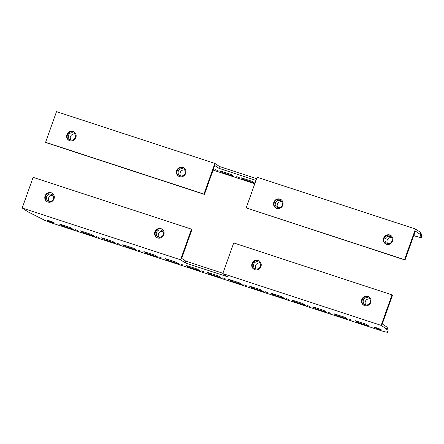 <?xml version="1.0" encoding="UTF-8"?>
<svg xmlns="http://www.w3.org/2000/svg" width="444" height="444" viewBox="0 0 444 444"><rect width="100%" height="100%" fill="white"/><g stroke="black" fill="none" stroke-linecap="round" stroke-linejoin="round"><path stroke-width="0.67" d="M370.146 302.381A3.73 3.541 123.8 0 1 364.691 304.379A3.73 3.541 123.8 0 1 363.386 300.172A3.73 3.541 123.8 0 1 368.842 298.174A3.73 3.541 123.8 0 1 370.146 302.381M365.789 304.861A3.73 3.541 123.8 0 1 369.702 299.006M163.22 234.726A3.73 3.541 123.8 0 1 157.764 236.724A3.73 3.541 123.8 0 1 156.46 232.517A3.73 3.541 123.8 0 1 161.916 230.519A3.73 3.541 123.8 0 1 163.22 234.726M158.863 237.201A3.73 3.541 123.8 0 1 162.776 231.352M260.345 266.483A3.73 3.541 123.8 0 1 254.895 268.481A3.73 3.541 123.8 0 1 253.591 264.274A3.73 3.541 123.8 0 1 259.046 262.276A3.73 3.541 123.8 0 1 260.345 266.483M255.994 268.959A3.73 3.541 123.8 0 1 259.907 263.109M53.424 198.829A3.73 3.541 123.8 0 1 47.969 200.827A3.73 3.541 123.8 0 1 46.664 196.62A3.73 3.541 123.8 0 1 52.12 194.622A3.73 3.541 123.8 0 1 53.424 198.829M49.068 201.304A3.73 3.541 123.8 0 1 52.98 195.454M378.61 329.148A3.73 0.305 -160.4 0 0 381.152 329.748A3.73 0.305 -160.4 0 0 376.656 327.839A3.73 0.305 -160.4 0 0 374.12 327.239A3.73 0.305 -160.4 0 0 378.61 329.148M51.671 222.255A3.73 0.305 -160.4 0 0 54.207 222.849A3.73 0.305 -160.4 0 0 49.711 220.946A3.73 0.305 -160.4 0 0 47.175 220.346A3.73 0.305 -160.4 0 0 51.671 222.255M330.847 313.386L328.316 312.31L330.847 313.386M351.959 320.285L349.434 319.214L351.959 320.285M363.78 305.217A4.945 4.69 123.8 0 1 369.264 297.014M370.751 302.414A4.945 4.69 123.8 0 1 363.525 305.061A4.945 4.69 123.8 0 1 361.799 299.489A4.945 4.69 123.8 0 1 369.025 296.842A4.945 4.69 123.8 0 1 370.751 302.414M253.979 269.319A4.945 4.69 123.8 0 1 259.468 261.111M260.955 266.517A4.945 4.69 123.8 0 1 253.729 269.164A4.945 4.69 123.8 0 1 252.003 263.592A4.945 4.69 123.8 0 1 259.229 260.944A4.945 4.69 123.8 0 1 260.955 266.517M156.854 237.562A4.945 4.69 123.8 0 1 162.338 229.359M163.825 234.759A4.945 4.69 123.8 0 1 156.604 237.407A4.945 4.69 123.8 0 1 154.873 231.835A4.945 4.69 123.8 0 1 162.099 229.187A4.945 4.69 123.8 0 1 163.825 234.759M47.053 201.665A4.945 4.69 123.8 0 1 52.542 193.456M54.029 198.862A4.945 4.69 123.8 0 1 46.803 201.509A4.945 4.69 123.8 0 1 45.077 195.932A4.945 4.69 123.8 0 1 52.303 193.284A4.945 4.69 123.8 0 1 54.029 198.862M309.729 306.482L307.204 305.405L309.729 306.482M288.617 299.578L286.086 298.501L288.617 299.578M267.499 292.674L264.974 291.603L267.499 292.674M246.387 285.769L243.856 284.698L246.387 285.769M225.269 278.865L222.744 277.794L225.269 278.865M204.157 271.961L201.626 270.89L204.157 271.961M183.039 265.057L180.514 263.986L183.039 265.057M161.927 258.153L159.396 257.082L161.927 258.153M140.809 251.254L138.284 250.177L140.809 251.254M119.697 244.35L117.166 243.273L119.697 244.35M98.579 237.446L96.054 236.369L98.579 237.446M77.467 230.541L74.936 229.47L77.467 230.541M91.675 234.532L80.531 230.886L83.272 232.717L94.417 236.363L91.675 234.532M83.566 231.879L83.272 232.717M112.793 241.436L101.643 237.79L104.384 239.621L115.534 243.268L112.793 241.436M104.684 238.783L104.384 239.621M133.905 248.335L122.755 244.694L125.502 246.525L136.647 250.172L133.905 248.335M125.796 245.687L125.502 246.525M155.023 255.239L143.873 251.598L146.614 253.43L157.764 257.076L155.023 255.239M146.914 252.592L146.614 253.43M176.135 262.143L164.985 258.497L167.727 260.334L178.877 263.98L176.135 262.143M168.026 259.496L167.727 260.334M197.253 269.047L186.103 265.401L188.844 267.238L199.994 270.879L197.253 269.047M189.144 266.394L188.844 267.238M218.365 275.952L207.215 272.305L209.957 274.142L221.106 277.783L218.365 275.952M210.256 273.299L209.957 274.142M239.483 282.856L228.333 279.209L231.074 281.041L242.224 284.687L239.483 282.856M231.374 280.203L231.074 281.041M260.595 289.76L249.445 286.114L252.186 287.945L263.336 291.591L260.595 289.76M252.486 287.107L252.186 287.945M281.712 296.664L270.562 293.018L273.304 294.849L284.454 298.496L281.712 296.664M273.604 294.011L273.304 294.849M302.825 303.568L291.675 299.922L294.416 301.754L305.566 305.4L302.825 303.568M294.716 300.915L294.416 301.754M323.942 310.467L312.792 306.826L315.534 308.658L326.684 312.304L323.942 310.467M315.834 307.82L315.534 308.658M392.563 295.044L382.267 323.954L387.151 327.222L388.106 330.602L387.484 332.356L383.388 331.418L51.06 222.766L44.589 220.246L27.578 211.61L22.2 208.014L33.117 177.35L191.481 229.132L191.969 229.459L181.674 258.369L185.836 261.15L185.215 262.904L227.445 276.712L222.788 273.598L233.711 242.935L392.563 295.044M387.484 332.356L386.53 328.971L381.152 325.374L222.788 273.598M381.152 325.374L392.069 294.716M347.796 319.208L345.055 317.371L333.905 313.73L336.646 315.562L347.796 319.208M73.304 229.459L70.563 227.628L59.413 223.981L62.154 225.813L73.304 229.459M368.914 326.112L366.167 324.275L355.022 320.629L357.764 322.466L368.914 326.112M191.481 229.132L180.564 259.79L185.215 262.904M180.564 259.79L22.2 208.014M222.91 273.271L185.836 261.15M386.53 328.971L387.151 327.222M358.064 321.628L357.764 322.466M62.454 224.975L62.154 225.813M336.946 314.724L336.646 315.562M68.504 135.292A3.73 3.541 123.8 0 1 73.954 133.294A3.73 3.541 123.8 0 1 75.258 137.501A3.73 3.541 123.8 0 1 69.808 139.499A3.73 3.541 123.8 0 1 68.504 135.292M70.907 139.977A3.73 3.541 123.8 0 1 74.82 134.127M275.43 202.947A3.73 3.541 123.8 0 1 280.88 200.949A3.73 3.541 123.8 0 1 282.184 205.156A3.73 3.541 123.8 0 1 276.734 207.154A3.73 3.541 123.8 0 1 275.43 202.947M277.827 207.637A3.73 3.541 123.8 0 1 281.74 201.781M178.299 171.19A3.73 3.541 123.8 0 1 183.755 169.192A3.73 3.541 123.8 0 1 185.059 173.404A3.73 3.541 123.8 0 1 179.604 175.397A3.73 3.541 123.8 0 1 178.299 171.19M180.702 175.88A3.73 3.541 123.8 0 1 184.615 170.024M385.226 238.85A3.73 3.541 123.8 0 1 390.676 236.852A3.73 3.541 123.8 0 1 391.98 241.059A3.73 3.541 123.8 0 1 386.53 243.057A3.73 3.541 123.8 0 1 385.226 238.85M387.629 243.534A3.73 3.541 123.8 0 1 391.541 237.679M68.892 140.337A4.945 4.69 123.8 0 1 74.381 132.134M66.916 134.61A4.945 4.69 123.8 0 1 74.142 131.962A4.945 4.69 123.8 0 1 75.868 137.535A4.945 4.69 123.8 0 1 68.642 140.182A4.945 4.69 123.8 0 1 66.916 134.61M178.688 176.235A4.945 4.69 123.8 0 1 184.177 168.032M176.712 170.507A4.945 4.69 123.8 0 1 183.938 167.86A4.945 4.69 123.8 0 1 185.664 173.432A4.945 4.69 123.8 0 1 178.438 176.079A4.945 4.69 123.8 0 1 176.712 170.507M275.818 207.992A4.945 4.69 123.8 0 1 281.307 199.789M273.843 202.264A4.945 4.69 123.8 0 1 281.063 199.617A4.945 4.69 123.8 0 1 282.795 205.189A4.945 4.69 123.8 0 1 275.569 207.836A4.945 4.69 123.8 0 1 273.843 202.264M385.614 243.889A4.945 4.69 123.8 0 1 391.103 235.686M383.638 238.162A4.945 4.69 123.8 0 1 390.864 235.514A4.945 4.69 123.8 0 1 392.59 241.086A4.945 4.69 123.8 0 1 385.364 243.734A4.945 4.69 123.8 0 1 383.638 238.162M215.629 169.702L218.159 170.774L215.629 169.702M236.746 176.607L239.277 177.678L236.746 176.607M252.059 181.335L240.909 177.689L243.651 179.52L254.801 183.167L252.059 181.335M243.651 179.52L243.95 178.682M230.941 174.431L219.797 170.785L222.538 172.616L233.683 176.262L230.941 174.431M222.538 172.616L222.833 171.778M204.445 194.411L203.957 194.084L214.879 163.42L56.516 111.644L45.599 142.308L46.087 142.635L204.445 194.411L214.741 165.501L218.903 168.287L255.977 180.403M45.599 142.308L203.957 194.084M256.599 178.655L219.53 166.533L214.879 163.42M405.039 259.995L246.187 207.892L257.109 177.228L415.467 229.004L404.551 259.668L405.039 259.995L415.334 231.085L420.224 234.354L421.178 237.734L413.691 235.697M421.178 237.734L421.8 235.986L420.845 232.601L415.467 229.004M213.103 170.113L254.789 183.738M413.936 235.015A3.73 0.305 -160.4 0 0 414.84 235.126A3.73 0.305 -160.4 0 0 414.069 234.643M246.187 207.892L404.551 259.668M420.845 232.601L420.224 234.354M218.903 168.287L219.53 166.533"/></g></svg>
